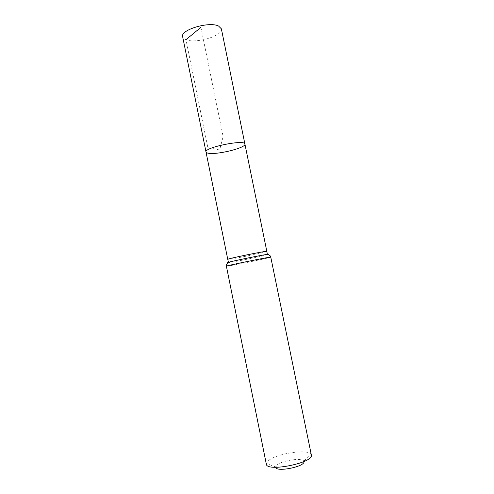 <?xml version="1.0" encoding="UTF-8"?>
<svg xmlns="http://www.w3.org/2000/svg" width="494" height="494" viewBox="0 0 494 494"><rect width="100%" height="100%" fill="white"/><g stroke="black" fill="none" stroke-linecap="round" stroke-linejoin="round"><path stroke-width="0.37" stroke-dasharray="2.47 1.85" d="M244.913 144.081C246.352 147.632 218.447 154.739 208.999 153.319C207.165 153.097 206.171 152.652 206.01 151.991M303.903 461.575L303.773 461.192C302.39 457.506 282.543 460.309 277.196 464.891L275.763 467.299M311.35 454.986L311.121 454.4C308.577 448.78 277.492 453.264 268.761 460.377L266.315 463.514L266.328 464.144M221.368 28.819C223.479 35.698 195.957 44.022 185.966 39.693C184.04 38.958 182.928 37.958 182.65 36.698M200.91 27.355L223.127 136.56L219.626 149.978L207.826 147.515L185.966 39.693M266.834 251.397C267.643 251.829 239.38 257.8 230.445 259.097L227.759 259.35M270.774 257.17C271.607 257.454 239.621 264.136 229.463 265.803L226.394 266.198M268.106 254.564C264.117 255.824 238.374 261.147 229.957 262.456L227.827 262.759M303.773 461.192L311.121 454.4M275.732 466.898L266.315 463.514"/><path stroke-width="0.74" d="M206.01 151.991C203.849 147.496 245.141 139.098 244.913 144.081C246.352 147.632 218.447 154.739 208.999 153.319C207.165 153.097 206.171 152.652 206.01 151.991C203.849 147.496 245.141 139.098 244.913 144.081L221.368 28.819L218.583 26.046C209.228 21.162 180.032 29.93 182.65 36.698L227.759 259.35C226.406 258.862 267.89 250.421 266.834 251.397L244.913 144.081M275.763 467.299C276.208 472.486 305.52 466.521 303.903 461.575M270.774 257.17C272.058 256.324 224.881 265.926 226.394 266.198L266.328 464.144C266.519 472.425 314.412 462.68 311.35 454.986L270.774 257.17C270.693 255.935 269.551 255.009 267.347 254.385C268.983 254.163 269.236 254.225 268.106 254.564M185.966 39.693L200.91 27.355M227.827 262.759C226.653 262.888 226.863 262.734 228.456 262.302C234.033 260.727 261.604 255.114 267.347 254.385L266.834 251.397M226.394 266.198C225.986 265.031 226.672 263.728 228.456 262.302L227.759 259.35"/></g></svg>
